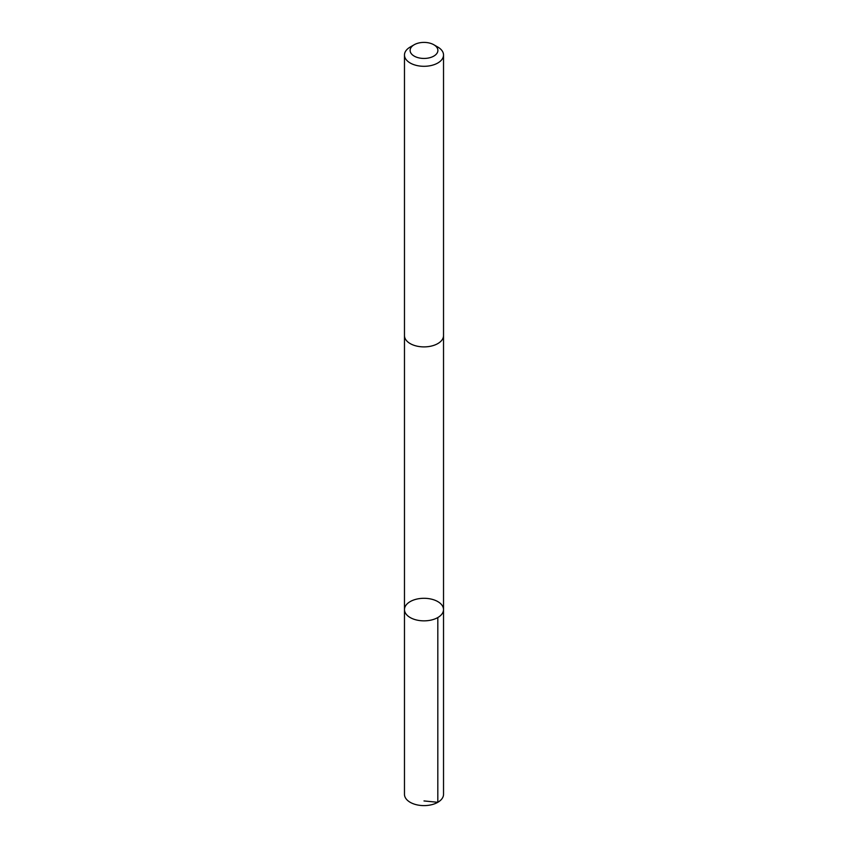 <?xml version="1.0" encoding="UTF-8"?>
<svg xmlns="http://www.w3.org/2000/svg" width="848" height="848" viewBox="0 0 848 848"><rect width="100%" height="100%" fill="white"/><g stroke="black" fill="none" stroke-linecap="round" stroke-linejoin="round"><path stroke-width="1.27" d="M423.258 598.306A19.525 11.278 180 0 1 443.525 609.574A19.525 11.278 180 0 1 424 620.853A19.525 11.278 180 0 1 404.475 609.574A19.525 11.278 180 0 1 423.258 598.306M404.475 794.332A19.525 11.278 0 0 0 424.742 805.6A19.525 11.278 0 0 0 443.525 794.332L443.525 609.574A19.525 11.278 180 0 1 424 620.853A19.525 11.278 180 0 1 404.475 609.574L404.475 794.332M414.174 44.753L410.188 47.053A19.525 11.278 0 0 0 404.475 55.025L404.475 335.617A19.525 11.278 0 0 0 424.742 346.885A19.525 11.278 0 0 0 443.525 335.617L443.525 55.025A19.525 11.278 0 0 0 437.812 47.053L433.826 44.753A13.897 8.024 0 0 0 414.174 44.753A13.897 8.024 0 0 0 411.269 53.625A13.897 8.024 0 0 0 424.53 58.438A13.897 8.024 0 0 0 436.932 53.35A13.897 8.024 0 0 0 433.826 44.753M404.475 55.025A19.525 11.278 0 0 0 424.742 66.292A19.525 11.278 0 0 0 443.525 55.025M424 800.936L437.812 802.303L437.812 617.545M404.475 335.893L404.475 609.574M443.525 335.893L443.525 609.574"/></g></svg>
